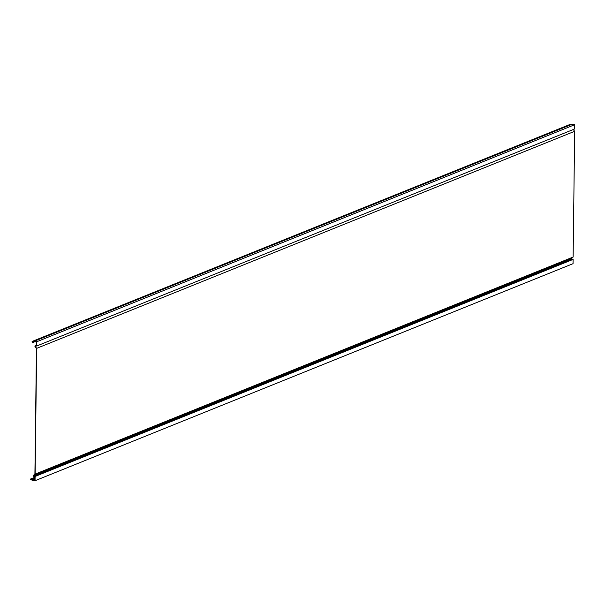 <?xml version="1.0" encoding="UTF-8"?>
<svg xmlns="http://www.w3.org/2000/svg" width="605" height="605" viewBox="0 0 605 605"><rect width="100%" height="100%" fill="white"/><g stroke="black" fill="none" stroke-linecap="round" stroke-linejoin="round"><path stroke-width="0.91" d="M573.29 129.515L574.667 131.3L573.132 257.049L571.657 258.464L571.838 259.091L573.101 259.401L573.048 263.667L35.052 480.718L32.36 480.317A1.028 0.862 -112 0 1 31.513 479.47A0.469 0.393 68 0 0 30.847 479.175L30.25 479.402L30.696 478.978A0.718 0.605 68 0 1 31.725 479.432A0.779 0.65 -112 0 0 32.36 480.067L34.84 480.446L34.886 476.649L33.819 476.385A0.605 0.514 68 0 1 33.502 475.326L34.916 473.972L36.451 348.42L35.075 346.65A0.605 0.514 68 0 1 35.415 345.689L36.481 345.75L36.534 341.954L34.054 341.583A0.779 0.65 -112 0 0 33.404 342.022A0.718 0.605 68 0 1 32.367 342.165L32.088 341.462L570.091 124.403L570.417 124.827M571.339 124.569A1.028 0.862 68 0 1 572.058 124.282L574.75 124.683L574.697 128.948L36.701 345.999L36.754 341.742L34.054 341.333A1.028 0.862 -112 0 0 33.192 341.923A0.469 0.393 68 0 1 32.519 342.014L32.088 341.462M574.667 131.3L36.671 348.351L35.234 346.499L35.317 345.954L36.701 345.999M573.132 257.049L35.135 474.108L36.671 348.351M574.75 124.683L36.754 341.742M573.101 259.401L35.105 476.46L33.842 476.143L33.653 475.522L35.135 474.108M35.052 480.718L35.105 476.46M30.401 479.599L31.369 479.213M35.415 345.689L36.489 345.258M35.234 346.499L36.489 345.992M34.054 341.333L572.058 124.282M33.653 475.522L571.657 258.464M33.842 476.143L571.838 259.091M31.725 479.432L34.863 478.162M31.052 478.835L34.878 477.292M32.36 480.067L34.856 479.062M33.404 342.022L34.379 341.628M32.519 342.014L33.29 341.712M30.855 478.873L34.878 477.254M35.226 345.72L36.489 345.213M33.078 342.407L34.833 341.696M33.661 341.379L571.657 124.328"/></g></svg>
